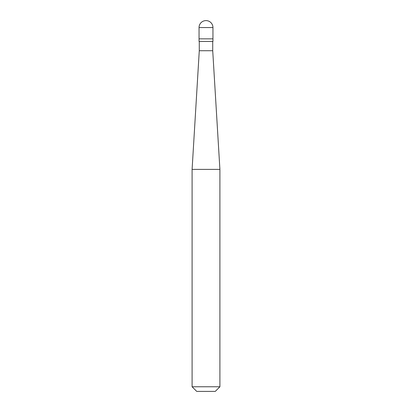 <?xml version="1.0" encoding="UTF-8"?>
<svg xmlns="http://www.w3.org/2000/svg" width="412" height="412" viewBox="0 0 412 412"><rect width="100%" height="100%" fill="white"/><g stroke="black" fill="none" stroke-linecap="round" stroke-linejoin="round"><path stroke-width="0.62" d="M212.953 27.553L212.953 38.852L199.048 38.852L212.953 38.852L212.953 41.458L199.048 41.458L199.048 27.553L212.953 27.553A6.953 6.953 0 0 0 206 20.6A6.953 6.953 0 0 0 199.048 27.553M212.721 41.458L212.721 50.727L199.279 50.727L192.095 169.383L219.905 169.383L219.905 386.765L192.095 386.765L192.095 169.383M219.905 386.765L215.27 391.4L196.73 391.4L192.095 386.765M212.721 50.727L219.905 169.383M199.279 41.458L199.279 50.727"/></g></svg>
